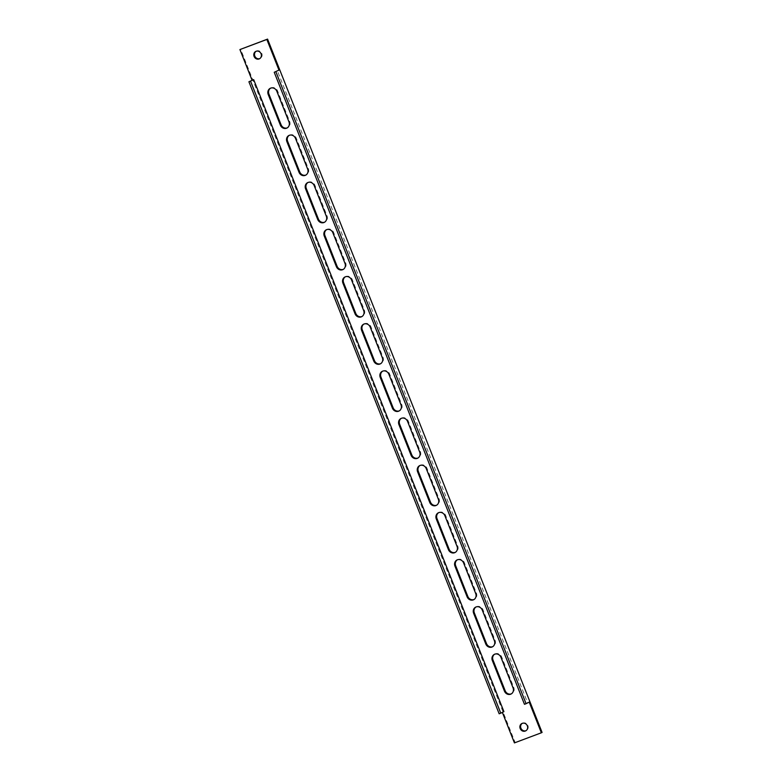 <?xml version="1.0" encoding="UTF-8"?>
<svg xmlns="http://www.w3.org/2000/svg" width="782" height="782" viewBox="0 0 782 782"><rect width="100%" height="100%" fill="white"/><g stroke="black" fill="none" stroke-linecap="round" stroke-linejoin="round"><path stroke-width="0.59" stroke-dasharray="3.91 2.93" d="M522.239 723.379A4.125 3.734 63.7 0 1 527.84 725.393A4.125 3.734 63.7 0 1 525.875 730.73M256.125 51.27A4.125 3.734 63.7 0 1 261.735 53.284A4.125 3.734 63.7 0 1 259.761 58.621M524.468 704.299L527.606 702.744L277.366 70.722M503.911 711.64L502.357 712.402M529.218 702.138L527.606 702.744M514.429 742.9L515.152 742.538L240.641 49.207M499.16 713.79L502.298 712.246M289.32 135.306A5.073 4.594 63.7 0 1 296.231 138.043L308.372 168.707A5.073 4.594 63.7 0 1 305.938 175.031M270.64 88.141A5.073 4.594 63.7 0 1 277.551 90.878L289.692 121.542A5.073 4.594 63.7 0 1 287.268 127.867M515.152 742.538L542.082 732.441M307.991 182.48A5.073 4.594 63.7 0 1 314.902 185.217L327.042 215.871A5.073 4.594 63.7 0 1 324.618 222.196M326.671 229.644A5.073 4.594 63.7 0 1 333.582 232.381L345.712 263.035A5.073 4.594 63.7 0 1 343.288 269.36M345.341 276.808A5.073 4.594 63.7 0 1 352.252 279.545L364.392 310.2A5.073 4.594 63.7 0 1 361.958 316.534M364.011 323.973A5.073 4.594 63.7 0 1 370.922 326.71L383.063 357.364A5.073 4.594 63.7 0 1 380.638 363.698M382.691 371.137A5.073 4.594 63.7 0 1 389.602 373.874L401.743 404.529A5.073 4.594 63.7 0 1 399.309 410.863M401.362 418.302A5.073 4.594 63.7 0 1 408.272 421.039L420.413 451.703A5.073 4.594 63.7 0 1 417.989 458.027M420.042 465.466A5.073 4.594 63.7 0 1 426.952 468.203L439.083 498.867A5.073 4.594 63.7 0 1 436.659 505.192M438.712 512.64A5.073 4.594 63.7 0 1 445.623 515.377L457.763 546.032A5.073 4.594 63.7 0 1 455.329 552.356M457.382 559.804A5.073 4.594 63.7 0 1 464.293 562.541L476.433 593.196A5.073 4.594 63.7 0 1 474.009 599.52M476.062 606.969A5.073 4.594 63.7 0 1 482.973 609.706L495.114 640.36A5.073 4.594 63.7 0 1 492.68 646.694M494.732 654.133A5.073 4.594 63.7 0 1 501.643 656.87L513.784 687.525A5.073 4.594 63.7 0 1 511.36 693.859M276.828 91.24L277.551 90.878M288.969 121.894L289.692 121.542M295.508 138.404L296.231 138.043M307.649 169.059L308.372 168.707M314.178 185.569L314.902 185.217M326.319 216.233L327.042 215.871M332.858 232.733L333.582 232.381M344.989 263.397L345.712 263.035M351.529 279.897L352.252 279.545M363.669 310.562L364.392 310.2M370.199 327.072L370.922 326.71M382.339 357.726L383.063 357.364M388.879 374.236L389.602 373.874M401.019 404.89L401.743 404.529M407.549 421.4L408.272 421.039M419.69 452.055L420.413 451.703M426.229 468.565L426.952 468.203M438.36 499.219L439.083 498.867M444.899 515.729L445.623 515.377M457.04 546.383L457.763 546.032M463.57 562.893L464.293 562.541M475.71 593.558L476.433 593.196M482.25 610.058L482.973 609.706M494.39 640.722L495.114 640.36M500.92 657.232L501.643 656.87M513.06 687.886L513.784 687.525M525.524 730.935L526.247 730.574M259.409 58.816L260.132 58.464M255.753 51.426L256.476 51.065M521.868 723.536L522.591 723.184M270.269 88.307L270.992 87.946M286.916 128.062L287.639 127.71M288.949 135.472L289.672 135.11M305.586 175.227L306.309 174.875M324.256 222.391L324.98 222.039M307.619 182.636L308.343 182.274M342.936 269.565L343.66 269.203M326.299 229.8L327.023 229.449M361.607 316.73L362.33 316.368M344.97 276.965L345.693 276.613M380.287 363.894L381.01 363.532M363.64 324.129L364.373 323.777M398.957 411.058L399.68 410.697M382.32 371.303L383.043 370.942M417.627 458.223L418.36 457.871M400.99 418.468L401.713 418.106M436.307 505.387L437.03 505.035M419.67 465.632L420.393 465.27M454.977 552.551L455.701 552.2M438.34 512.797L439.064 512.435M473.657 599.726L474.381 599.364M457.02 559.961L457.744 559.609M492.328 646.89L493.051 646.528M475.691 607.125L476.414 606.773M511.008 694.054L511.731 693.693M494.361 654.29L495.084 653.938"/><path stroke-width="1.17" d="M511.36 693.859A5.073 4.594 63.7 0 1 511.34 693.859A5.073 4.594 63.7 0 1 505.172 690.76L493.031 660.106A5.073 4.594 63.7 0 1 494.732 654.133M510.617 694.221A5.073 4.594 63.7 0 1 504.449 691.122L492.308 660.458A5.073 4.594 63.7 0 1 500.92 657.232L513.06 687.886A5.073 4.594 63.7 0 1 510.617 694.221M492.68 646.694A5.073 4.594 63.7 0 1 492.67 646.694A5.073 4.594 63.7 0 1 486.492 643.596L474.351 612.941A5.073 4.594 63.7 0 1 476.062 606.969M491.946 647.056A5.073 4.594 63.7 0 1 485.769 643.957L473.628 613.293A5.073 4.594 63.7 0 1 482.25 610.058L494.39 640.722A5.073 4.594 63.7 0 1 491.946 647.056M474.009 599.52A5.073 4.594 63.7 0 1 474 599.53A5.073 4.594 63.7 0 1 467.822 596.431L455.681 565.767A5.073 4.594 63.7 0 1 457.382 559.804M473.276 599.892A5.073 4.594 63.7 0 1 467.098 596.783L454.958 566.129A5.073 4.594 63.7 0 1 463.57 562.893L475.71 593.558A5.073 4.594 63.7 0 1 473.276 599.892M455.329 552.356A5.073 4.594 63.7 0 1 455.32 552.366A5.073 4.594 63.7 0 1 449.142 549.267L437.011 518.603A5.073 4.594 63.7 0 1 438.712 512.64M454.596 552.718A5.073 4.594 63.7 0 1 448.418 549.619L436.288 518.965A5.073 4.594 63.7 0 1 444.899 515.729L457.04 546.383A5.073 4.594 63.7 0 1 454.596 552.718M436.659 505.192A5.073 4.594 63.7 0 1 436.649 505.201A5.073 4.594 63.7 0 1 430.471 502.103L418.331 471.438A5.073 4.594 63.7 0 1 420.042 465.466M435.926 505.553A5.073 4.594 63.7 0 1 429.748 502.455L417.608 471.8A5.073 4.594 63.7 0 1 426.229 468.565L438.36 499.219A5.073 4.594 63.7 0 1 435.926 505.553M417.989 458.027A5.073 4.594 63.7 0 1 411.801 454.928L399.661 424.274A5.073 4.594 63.7 0 1 401.362 418.302M417.246 458.389A5.073 4.594 63.7 0 1 411.078 455.29L398.937 424.636A5.073 4.594 63.7 0 1 407.549 421.4L419.69 452.055A5.073 4.594 63.7 0 1 417.246 458.389M399.309 410.863A5.073 4.594 63.7 0 1 399.299 410.863A5.073 4.594 63.7 0 1 393.121 407.764L380.981 377.11A5.073 4.594 63.7 0 1 382.691 371.137M398.576 411.224A5.073 4.594 63.7 0 1 392.398 408.126L380.257 377.471A5.073 4.594 63.7 0 1 388.879 374.236L401.019 404.89A5.073 4.594 63.7 0 1 398.576 411.224M380.638 363.698A5.073 4.594 63.7 0 1 380.629 363.698A5.073 4.594 63.7 0 1 374.451 360.6L362.31 329.945A5.073 4.594 63.7 0 1 364.011 323.973M379.896 364.06A5.073 4.594 63.7 0 1 373.728 360.961L361.587 330.297A5.073 4.594 63.7 0 1 370.199 327.072L382.339 357.726A5.073 4.594 63.7 0 1 379.896 364.06M361.958 316.534A5.073 4.594 63.7 0 1 361.949 316.534A5.073 4.594 63.7 0 1 355.771 313.435L343.64 282.781A5.073 4.594 63.7 0 1 345.341 276.808M361.225 316.896A5.073 4.594 63.7 0 1 355.048 313.797L342.917 283.133A5.073 4.594 63.7 0 1 351.529 279.897L363.669 310.562A5.073 4.594 63.7 0 1 361.225 316.896M343.288 269.36A5.073 4.594 63.7 0 1 343.278 269.37A5.073 4.594 63.7 0 1 337.101 266.271L324.96 235.617A5.073 4.594 63.7 0 1 326.671 229.644M342.555 269.731A5.073 4.594 63.7 0 1 336.377 266.623L324.237 235.969A5.073 4.594 63.7 0 1 332.858 232.733L344.989 263.397A5.073 4.594 63.7 0 1 342.555 269.731M324.618 222.196A5.073 4.594 63.7 0 1 318.43 219.107L306.29 188.442A5.073 4.594 63.7 0 1 307.991 182.48M323.875 222.557A5.073 4.594 63.7 0 1 317.707 219.459L305.567 188.804A5.073 4.594 63.7 0 1 314.178 185.569L326.319 216.233A5.073 4.594 63.7 0 1 323.875 222.557M305.938 175.031A5.073 4.594 63.7 0 1 305.928 175.041A5.073 4.594 63.7 0 1 299.75 171.942L287.61 141.278A5.073 4.594 63.7 0 1 289.32 135.306M305.205 175.393A5.073 4.594 63.7 0 1 299.027 172.294L286.886 141.64A5.073 4.594 63.7 0 1 295.508 138.404L307.649 169.059A5.073 4.594 63.7 0 1 305.205 175.393M287.268 127.867A5.073 4.594 63.7 0 1 281.08 124.768L268.94 94.114A5.073 4.594 63.7 0 1 270.64 88.141M286.525 128.228A5.073 4.594 63.7 0 1 280.357 125.13L268.216 94.475A5.073 4.594 63.7 0 1 276.828 91.24L288.969 121.894A5.073 4.594 63.7 0 1 286.525 128.228M522.171 723.399A4.125 3.734 63.7 0 1 525.524 730.935A4.125 3.734 63.7 0 1 520.265 728.716A4.125 3.734 63.7 0 1 522.171 723.399M256.066 51.289A4.125 3.734 63.7 0 1 259.106 58.953A4.125 3.734 63.7 0 1 255.753 51.426A4.125 3.734 63.7 0 1 256.066 51.289M526.081 703.692L529.218 702.138L541.359 732.793L542.082 732.441L267.571 39.1L266.848 39.462L278.978 70.116L274.228 72.276L524.468 704.299L526.081 703.692L275.851 71.67M278.978 70.116L274.228 72.276M250.533 81.162L500.773 713.184L503.911 711.64L253.671 79.617L248.92 81.768L253.671 79.617M502.357 712.402L514.429 742.9L541.359 732.793M252.058 80.223L239.918 49.559L266.848 39.462M500.773 713.184L499.16 713.79L248.92 81.768M239.918 49.559L267.571 39.1M525.875 730.73A4.125 3.734 63.7 0 1 522.239 723.379M259.761 58.621A4.125 3.734 63.7 0 1 256.125 51.27M504.449 691.122L505.172 690.76M485.769 643.957L486.492 643.596M467.098 596.783L467.822 596.431M448.418 549.619L449.142 549.267M429.748 502.455L430.471 502.103M411.078 455.29L411.801 454.928M392.398 408.126L393.121 407.764M373.728 360.961L374.451 360.6M355.048 313.797L355.771 313.435M336.377 266.623L337.101 266.271M317.707 219.459L318.43 219.107M299.027 172.294L299.75 171.942M280.357 125.13L281.08 124.768M268.216 94.475L268.94 94.114M286.886 141.64L287.61 141.278M305.567 188.804L306.29 188.442M324.237 235.969L324.96 235.617M342.917 283.133L343.64 282.781M361.587 330.297L362.31 329.945M380.257 377.471L380.981 377.11M398.937 424.636L399.661 424.274M417.608 471.8L418.331 471.438M436.288 518.965L437.011 518.603M454.958 566.129L455.681 565.767M473.628 613.293L474.351 612.941M492.308 660.458L493.031 660.106"/></g></svg>
